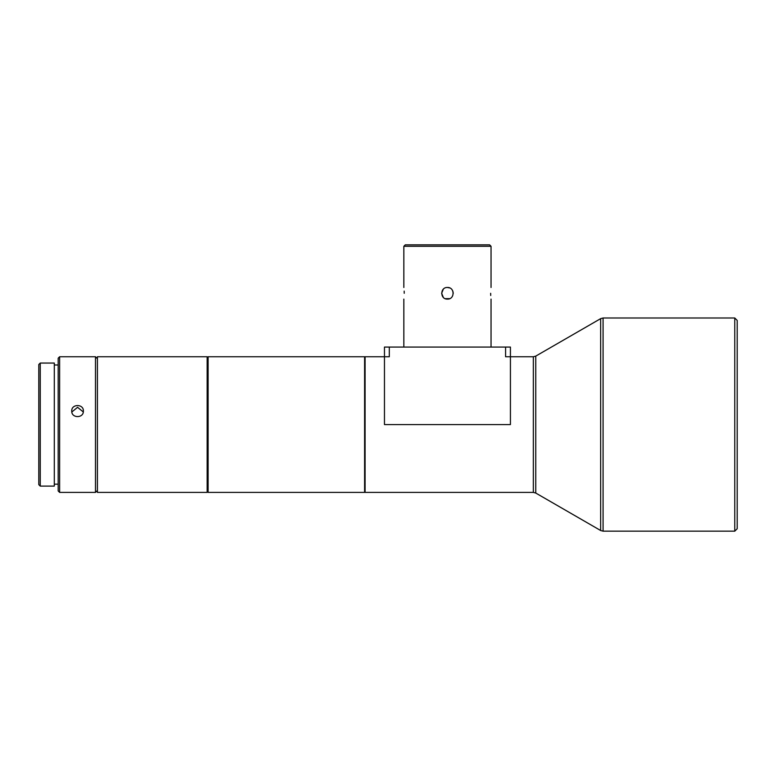 <?xml version="1.0" encoding="UTF-8"?>
<svg xmlns="http://www.w3.org/2000/svg" width="776" height="776" viewBox="0 0 776 776"><rect width="100%" height="100%" fill="white"/><g stroke="black" fill="none" stroke-linecap="round" stroke-linejoin="round"><path stroke-width="1.16" d="M97.417 492.401L97.417 356.756L97.417 492.401L207.153 492.401L207.153 356.756L208.123 492.401L364.604 492.401L364.604 356.756L208.123 356.756L208.123 492.401M404.228 293.289C403.811 300.787 403.811 300.787 404.228 293.289C403.811 300.787 403.811 300.787 404.228 293.289C403.811 285.791 403.811 285.791 404.228 293.289L404.18 291.097M403.84 246.293L405.295 244.838L489.588 244.838L491.043 246.293L403.84 246.293L403.84 287.479M443.329 297.392L441.631 293.289L443.309 289.196M447.442 287.479C439.953 287.11 439.934 299.458 447.442 299.1C454.94 299.468 454.949 287.12 447.442 287.479C454.94 287.11 454.949 299.458 447.442 299.1C439.943 299.468 439.943 287.11 447.442 287.479L449.663 287.915M452.835 291.116L453.262 293.289M449.673 298.653L445.23 298.663M490.655 293.289C491.082 300.787 491.082 300.787 490.655 293.289C491.082 285.791 491.082 285.791 490.655 293.289L490.713 295.472M40.255 363.052L38.8 364.507L38.8 484.651L40.255 486.106L40.255 363.052L54.301 363.052L54.301 486.106L40.255 486.106M95.487 491.033L95.487 492.401L59.636 492.401L59.636 356.756L95.487 356.756L95.487 491.033M83.371 411.037C83.73 403.733 71.373 403.743 71.741 411.037C71.382 418.439 83.74 418.429 83.371 411.037M59.636 492.401L58.181 490.946L58.181 358.202L59.636 356.756M734.775 317.995L734.775 531.162L737.2 528.737L737.2 320.42L734.775 317.995L603.078 317.995L600.653 318.645L600.653 530.512L535.77 493.051L535.77 356.106L600.653 318.645M365.089 424.579L365.089 356.756L384.459 356.756L384.459 347.066L389.31 347.066L389.31 356.756L384.459 356.756L384.459 424.579L510.424 424.579L510.424 356.756L505.583 356.756L505.583 347.066L510.424 347.066L510.424 356.756L533.345 356.756L533.345 492.401L365.089 492.401L365.089 424.579M71.828 412.007L77.581 407.303L83.294 411.969M505.583 347.066L389.31 347.066M734.775 531.162L603.078 531.162L603.078 317.995M207.638 357.241L208.123 356.756M365.089 357.241L364.604 356.756M403.84 299.1L403.84 347.066M96.932 490.946L95.487 492.401M58.181 484.166L54.301 484.166M535.77 356.106L533.345 356.756M533.345 492.401L535.77 493.051M603.078 531.162L600.653 530.512M58.181 364.992L54.301 364.992M96.932 358.202L95.487 356.756M491.043 246.293L491.043 287.479M491.043 299.1L491.043 347.066M365.089 491.916L364.604 492.401M207.638 491.916L207.153 492.401M97.417 356.756L207.153 356.756"/></g></svg>
